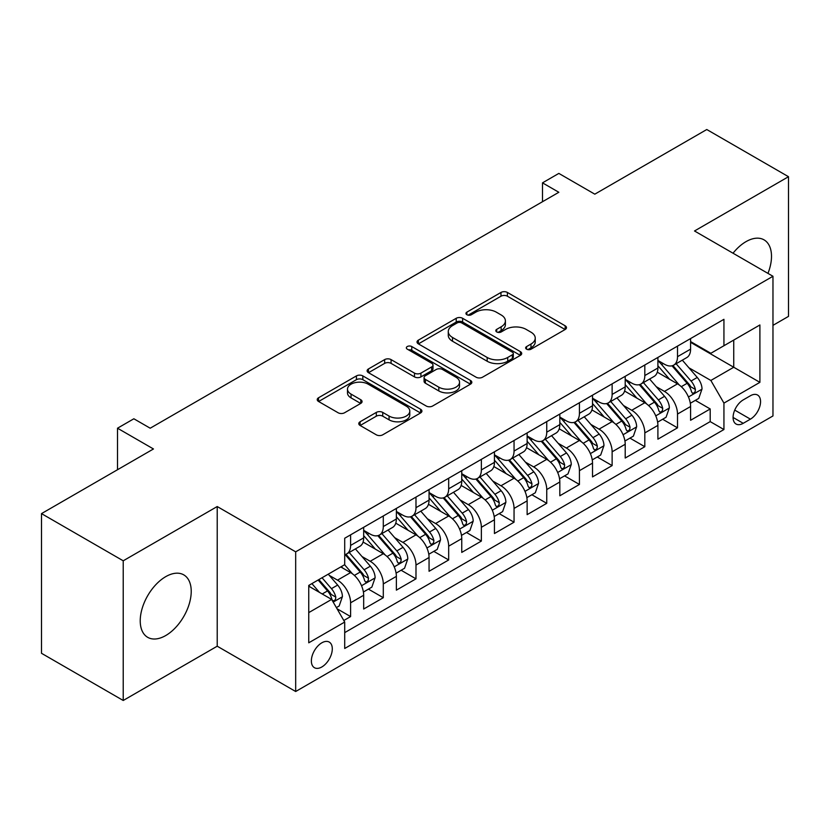 <?xml version="1.0" encoding="UTF-8"?>
<svg xmlns="http://www.w3.org/2000/svg" width="830" height="830" viewBox="0 0 830 830"><rect width="100%" height="100%" fill="white"/><g stroke="black" fill="none" stroke-linecap="round" stroke-linejoin="round"><path stroke-width="1.25" d="M526.573 349.181A3.175 1.836 0 0 0 531.065 349.181L565.157 329.5A4.534 2.625 0 0 0 566.485 327.643A4.534 2.625 0 0 0 565.157 325.796L507.4 292.451A4.534 2.625 0 0 0 500.978 292.451L466.885 312.132A3.175 1.836 0 0 0 465.952 313.429A3.175 1.836 0 0 0 466.885 314.726A3.175 1.836 0 0 0 471.378 314.726L475.787 312.173A14.525 8.383 0 0 1 496.33 312.173L501.144 314.954A14.525 8.383 0 0 1 505.397 320.888A14.525 8.383 0 0 1 501.144 326.812L496.724 329.354A3.175 1.836 0 0 0 495.801 330.651A3.175 1.836 0 0 0 496.724 331.948A3.175 1.836 0 0 0 501.216 331.948L505.636 329.406A14.525 8.383 0 0 1 526.168 329.406L530.982 332.187A14.525 8.383 0 0 1 535.236 338.111A14.525 8.383 0 0 1 530.982 344.045L526.573 346.587A3.175 1.836 0 0 0 525.639 347.884A3.175 1.836 0 0 0 526.573 349.181L526.573 346.587M165.73 635.541A36.063 20.823 120 0 0 189.282 603.773A36.063 20.823 120 0 0 183.762 574.868A36.063 20.823 120 0 0 165.73 576.653A36.063 20.823 120 0 0 142.169 608.432A36.063 20.823 120 0 0 147.699 637.336A36.063 20.823 120 0 0 165.73 635.541M767.958 273.381A36.063 20.823 120 0 0 764.036 239.849A36.063 20.823 120 0 0 746.004 241.644A36.063 20.823 120 0 0 733.035 253.212M321.833 666.967A14.795 8.539 120 0 0 331.492 653.936A14.795 8.539 120 0 0 329.23 642.078A14.795 8.539 120 0 0 321.833 642.814A14.795 8.539 120 0 0 312.163 655.845A14.795 8.539 120 0 0 314.435 667.704A14.795 8.539 120 0 0 321.833 666.967M360.106 421.764A4.534 2.625 0 0 0 358.778 423.611A4.534 2.625 0 0 0 360.106 425.468L376.312 434.816A4.534 2.625 0 0 0 382.734 434.816L420.592 412.956A4.534 2.625 0 0 0 421.931 411.109A4.534 2.625 0 0 0 420.592 409.252L362.835 375.907A4.534 2.625 0 0 0 356.423 375.907L318.554 397.767A4.534 2.625 0 0 0 317.226 399.624A4.534 2.625 0 0 0 318.554 401.471L338.132 412.769A4.534 2.625 0 0 0 344.543 412.769L360.749 403.421A4.534 2.625 0 0 0 362.077 401.564A4.534 2.625 0 0 0 360.749 399.718L351.049 394.105A12.139 7.014 0 0 1 347.49 389.156A12.139 7.014 0 0 1 354.981 382.682A12.139 7.014 0 0 1 368.209 384.197L406.233 406.15A12.139 7.014 0 0 1 409.792 411.109A12.139 7.014 0 0 1 402.301 417.583A12.139 7.014 0 0 1 389.073 416.058L382.734 412.406A4.534 2.625 0 0 0 376.312 412.406L360.106 421.764L360.106 425.468M772.969 325.35L788.5 316.386L788.5 176.707L706.776 129.522L594.799 194.168L558.839 173.408L542.498 182.849L558.839 192.28L150.199 428.207L133.858 418.776L117.507 428.207L117.507 469.739M123.224 560.8L123.224 700.479L217.221 646.207L217.221 506.539L123.224 560.8L41.5 513.614L153.467 448.968L117.507 428.207M217.221 506.539L295.677 551.836L772.969 276.276L772.969 415.944L295.677 691.504L295.677 551.836M788.5 176.707L694.513 230.979L772.969 276.276M476.109 377.204A4.534 2.625 0 0 0 482.531 377.204L520.389 355.344A4.534 2.625 0 0 0 521.717 353.487A4.534 2.625 0 0 0 520.389 351.64L462.632 318.295A4.534 2.625 0 0 0 456.22 318.295L418.351 340.155A4.534 2.625 0 0 0 417.023 342.002A4.534 2.625 0 0 0 418.351 343.859L476.109 377.204M408.547 349.866A3.175 1.836 0 0 1 411.773 350.322L411.773 346.546L470.496 380.441A4.534 2.625 0 0 1 471.824 382.298A4.534 2.625 0 0 1 470.496 384.155L432.627 406.015A4.534 2.625 0 0 1 426.215 406.015L368.447 372.66L368.447 368.956A4.534 2.625 0 0 0 367.119 370.813A4.534 2.625 0 0 0 368.447 372.66M368.447 368.956L384.653 359.608A4.534 2.625 0 0 1 391.075 359.608L414.502 373.127A4.534 2.625 0 0 0 420.914 373.127L431.662 366.922A4.534 2.625 0 0 0 433.001 365.065A4.534 2.625 0 0 0 431.662 363.218L407.281 349.139A3.175 1.836 0 0 1 406.347 347.843A3.175 1.836 0 0 1 408.308 346.141A3.175 1.836 0 0 1 411.773 346.546M123.224 700.479L41.5 653.293L41.5 513.614M343.817 620.498L350.602 616.576L337.032 608.743M329.313 575.408L337.519 580.149A18.488 10.676 60 0 1 350.602 602.798L363.675 595.245L363.675 609.023L383.294 597.704L368.416 589.113M362.005 556.536L370.211 561.277A18.488 10.676 60 0 1 383.294 583.926L396.367 576.373L396.367 590.151L415.986 578.832L401.108 570.241M394.696 537.664L402.903 542.405A18.488 10.676 60 0 1 415.986 565.054L429.058 557.501L429.058 571.279L448.677 559.96L433.8 551.369M427.388 518.792L435.594 523.523A18.488 10.676 60 0 1 448.677 546.182L461.75 538.629L461.75 552.407L481.358 541.077L466.491 532.497M460.079 499.909L468.286 504.65A18.488 10.676 60 0 1 481.358 527.299L494.441 519.756L494.441 533.534L514.05 522.205L499.183 513.614M492.771 481.037L500.978 485.778A18.488 10.676 60 0 1 514.05 508.427L527.133 500.874L527.133 514.652L546.742 503.333L531.874 494.742M525.463 462.165L533.669 466.906A18.488 10.676 60 0 1 546.742 489.555L559.825 482.002L559.825 495.78L579.433 484.461L564.566 475.87M558.154 443.293L566.361 448.034A18.488 10.676 60 0 1 579.433 470.683L592.516 463.13L592.516 476.908L612.125 465.589L597.258 456.998M590.846 424.421L599.053 429.151A18.488 10.676 60 0 1 612.125 451.8L625.208 444.258L625.208 458.036L644.817 446.706L629.949 438.126M623.538 405.538L631.744 410.279A18.488 10.676 60 0 1 644.817 432.928L657.9 425.385L657.9 439.163L677.508 427.834L677.508 414.056A18.488 10.676 -120 0 0 664.436 391.407L656.229 386.666M662.641 419.243L677.508 427.834M363.675 595.245A18.488 10.676 -120 0 0 350.602 572.596L340.788 566.942M396.367 576.373A18.488 10.676 -120 0 0 383.294 553.724L363.073 542.052M429.058 557.501A18.488 10.676 -120 0 0 415.986 534.852L395.765 523.18M461.75 538.629A18.488 10.676 -120 0 0 448.677 515.98L428.456 504.308M494.441 519.756A18.488 10.676 -120 0 0 481.358 497.108L461.148 485.436M527.133 500.874A18.488 10.676 -120 0 0 514.05 478.225L493.84 466.553M559.825 482.002A18.488 10.676 -120 0 0 546.742 459.353L526.531 447.681M592.516 463.13A18.488 10.676 -120 0 0 579.433 440.481L559.223 428.809M625.208 444.258A18.488 10.676 -120 0 0 612.125 421.609L591.914 409.937M657.9 425.385A18.488 10.676 -120 0 0 644.817 402.737L624.606 391.055M750.413 395.744L743.224 399.904A14.328 8.279 120 0 0 733.855 412.531A14.328 8.279 120 0 0 736.054 424.016A14.328 8.279 120 0 0 743.224 423.31L750.413 419.15A14.328 8.279 120 0 0 759.782 406.524A14.328 8.279 120 0 0 757.583 395.038A14.328 8.279 120 0 0 750.413 395.744M308.75 612.613L331.637 599.405L344.709 622.054L344.709 648.479L723.936 429.535L723.936 403.11L710.854 380.462L688.921 367.794M344.709 622.054L308.75 642.814L308.75 585.43L344.709 564.67L344.709 538.245L723.936 319.311L723.936 345.726L759.896 324.966L759.896 382.35L723.936 403.11M363.675 530.318L370.211 534.095A18.488 10.676 60 0 0 379.455 535.008L392.538 527.465A18.488 10.676 -120 0 0 396.367 518.999L396.367 508.427M396.367 511.446L402.903 515.223A18.488 10.676 60 0 0 412.147 516.136L425.23 508.593A18.488 10.676 -120 0 0 429.058 500.127L429.058 489.555M429.058 492.574L435.594 496.35A18.488 10.676 60 0 0 444.839 497.263L457.921 489.71A18.488 10.676 -120 0 0 461.75 481.244L461.75 470.683M461.75 473.702L468.286 477.478A18.488 10.676 60 0 0 477.53 478.391L490.613 470.838A18.488 10.676 -120 0 0 494.441 462.372L494.441 451.8M494.441 454.83L500.978 458.596A18.488 10.676 60 0 0 510.222 459.519L523.305 451.966A18.488 10.676 -120 0 0 527.133 443.5L527.133 432.928M527.133 435.947L533.669 439.724A18.488 10.676 60 0 0 542.913 440.637L555.996 433.094A18.488 10.676 -120 0 0 559.825 424.628L559.825 414.056M559.825 417.075L566.361 420.852A18.488 10.676 60 0 0 575.605 421.764L588.688 414.222A18.488 10.676 -120 0 0 592.516 405.756L592.516 395.184M592.516 398.203L599.053 401.979A18.488 10.676 60 0 0 608.297 402.892L621.38 395.339A18.488 10.676 -120 0 0 625.208 386.873L625.208 376.312M625.208 379.331L631.744 383.107A18.488 10.676 60 0 0 640.988 384.02L654.071 376.467A18.488 10.676 -120 0 0 657.9 368.001L657.9 357.429M344.709 632.626L710.2 421.609L710.2 408.962L690.591 420.281L690.591 406.503A18.488 10.676 -120 0 0 677.508 383.854L657.298 372.182M657.9 360.448L664.436 364.225A18.488 10.676 -120 0 0 673.68 365.148A18.488 10.676 -120 0 0 677.508 356.682L677.508 346.11M673.68 365.148L686.763 357.595A18.488 10.676 -120 0 0 690.591 349.129L690.591 338.557M350.602 534.852L350.602 545.424A18.488 10.676 60 0 1 346.764 553.89A18.488 10.676 60 0 1 344.709 554.637M346.764 553.89L359.846 546.337A18.488 10.676 -120 0 0 363.675 537.871L363.675 527.299M383.294 515.98L383.294 526.542A18.488 10.676 60 0 1 379.455 535.008M415.986 497.097L415.986 507.67A18.488 10.676 60 0 1 412.147 516.136M448.677 478.225L448.677 488.797A18.488 10.676 60 0 1 444.839 497.263M481.358 459.353L481.358 469.925A18.488 10.676 60 0 1 477.53 478.391M514.05 440.481L514.05 451.053A18.488 10.676 60 0 1 510.222 459.519M546.742 421.609L546.742 432.171A18.488 10.676 60 0 1 542.913 440.637M579.433 402.726L579.433 413.299A18.488 10.676 60 0 1 575.605 421.764M612.125 383.854L612.125 394.426A18.488 10.676 60 0 1 608.297 402.892M644.817 364.982L644.817 375.554A18.488 10.676 60 0 1 640.988 384.02M644.817 432.928L644.817 446.706M612.125 451.8L612.125 465.589M579.433 470.683L579.433 484.461M546.742 489.555L546.742 503.333M514.05 508.427L514.05 522.205M481.358 527.299L481.358 541.077M448.677 546.182L448.677 559.96M415.986 565.054L415.986 578.832M383.294 583.926L383.294 597.704M350.602 602.798L350.602 616.576M331.637 599.405L308.75 586.188M710.854 380.462L733.741 367.244L733.741 340.072L759.896 324.966M690.591 342.334L759.896 382.35M690.591 341.576L710.854 353.279L723.936 345.726M217.221 646.207L295.677 691.504M542.498 182.849L542.498 201.721M695.333 400.371L710.2 408.962M710.2 421.609L723.936 429.535M527.839 349.627L530.982 347.812A14.525 8.383 0 0 0 535.236 341.887L535.236 338.111M505.397 320.888L505.397 324.655A14.525 8.383 0 0 1 501.144 330.589L498 332.405M565.095 329.531L507.4 296.217A4.534 2.625 0 0 0 500.978 296.217L468.151 315.172M520.337 355.375L462.632 322.061A4.534 2.625 0 0 0 456.22 322.061L418.413 343.89M512.369 354.784A3.175 1.836 0 0 0 513.303 353.487A3.175 1.836 0 0 0 512.369 352.19L461.667 322.922A3.175 1.836 0 0 0 457.174 322.922L452.526 325.609A14.525 8.383 0 0 0 448.273 331.533A14.525 8.383 0 0 0 452.526 337.468L487.179 357.471A14.525 8.383 0 0 0 507.721 357.471L512.369 354.784L512.369 358.56A3.175 1.836 0 0 0 513.303 357.263L513.303 353.487M448.273 331.533L448.273 335.31A14.525 8.383 0 0 0 452.526 341.244L452.526 337.468M512.369 358.56L507.721 361.247A14.525 8.383 0 0 1 487.179 361.247L452.526 341.244M368.51 372.701L384.653 363.374L384.653 359.608M433.001 365.065L433.001 368.842A4.534 2.625 0 0 1 431.662 370.699L420.914 376.903A4.534 2.625 0 0 1 414.502 376.903L391.075 363.374A4.534 2.625 0 0 0 384.653 363.374M411.773 350.322L470.434 384.186M438.811 387.164A12.139 7.014 0 0 0 452.039 388.679A12.139 7.014 0 0 0 459.53 382.205A12.139 7.014 0 0 0 455.971 377.245L442.577 369.516A4.534 2.625 0 0 0 436.155 369.516L425.406 375.72A4.534 2.625 0 0 0 424.078 377.577A4.534 2.625 0 0 0 425.406 379.424L438.811 387.164L438.811 390.94A12.139 7.014 0 0 0 452.039 392.455A12.139 7.014 0 0 0 459.53 385.981L459.53 382.205M424.078 377.577L424.078 381.354A4.534 2.625 0 0 0 425.406 383.201L425.406 379.424M438.811 390.94L425.406 383.201M409.792 411.109L409.792 414.886A12.139 7.014 0 0 1 402.301 421.36A12.139 7.014 0 0 1 389.073 419.835L382.734 416.183A4.534 2.625 0 0 0 376.312 416.183L360.168 425.5M347.49 389.156L347.49 392.932A12.139 7.014 0 0 0 351.049 397.881L351.049 394.105M360.687 403.453L351.049 397.881M420.54 412.998L362.835 379.684A4.534 2.625 0 0 0 356.423 379.684L318.616 401.513M690.311 403.266L698.767 398.39L702.024 388.948A12.253 7.076 -120 0 0 697.262 377.453L682.322 360.158M679.334 385.058L661.614 364.546A35.368 20.418 -120 0 0 657.9 360.656M669.613 379.3L659.705 367.825A29.361 16.953 -120 0 0 657.9 365.854M672.02 365.812L687.126 383.304A12.253 7.076 60 0 1 691.494 391.739L692.386 393.192L694.036 392.964L695.146 391.615L695.416 389.478A12.253 7.076 -120 0 0 691.048 381.032L676.108 363.737M672.902 365.522L689.139 384.321A6.246 3.6 60 0 1 690.716 386.759L695.416 389.478M657.619 422.138L666.075 417.262L669.343 407.831A12.253 7.076 -120 0 0 664.571 396.325L649.631 379.03M646.643 403.93L628.922 383.419A35.368 20.418 -120 0 0 625.208 379.528M636.921 398.172L627.013 386.697A29.361 16.953 -120 0 0 625.208 384.726M639.328 384.684L654.434 402.177A12.253 7.076 60 0 1 658.802 410.611L659.694 412.064L661.344 411.836L662.454 410.487L662.724 408.35A12.253 7.076 -120 0 0 658.356 399.915L643.416 382.62M640.21 384.394L656.447 403.193A6.246 3.6 60 0 1 658.024 405.631L662.724 408.35M624.928 441.021L633.383 436.144L636.652 426.703A12.253 7.076 -120 0 0 631.879 415.197L616.939 397.902M613.951 422.802L596.231 402.291A35.368 20.418 -120 0 0 592.516 398.4M604.23 417.044L594.322 405.58A29.361 16.953 -120 0 0 592.516 403.598M606.637 403.556L621.743 421.049A12.253 7.076 60 0 1 626.111 429.494L627.003 430.946L628.652 430.708L629.763 429.359L630.032 427.222A12.253 7.076 -120 0 0 625.664 418.787L610.724 401.492M607.519 403.276L623.755 422.065A6.246 3.6 60 0 1 625.332 424.504L630.032 427.222M592.236 459.893L600.692 455.016L603.96 445.575A12.253 7.076 -120 0 0 599.187 434.069L584.247 416.774M581.259 441.674L563.539 421.163A35.368 20.418 -120 0 0 559.825 417.283M571.538 435.916L561.63 424.452A29.361 16.953 -120 0 0 559.825 422.48M573.945 422.429L589.051 439.921A12.253 7.076 60 0 1 593.419 448.366L594.311 449.819L595.961 449.58L597.071 448.231L597.341 446.094A12.253 7.076 -120 0 0 592.973 437.659L578.033 420.364M574.827 422.148L591.064 440.938A6.246 3.6 60 0 1 592.641 443.386L597.341 446.094M559.545 478.765L568 473.889L571.268 464.447A12.253 7.076 -120 0 0 566.496 452.941L551.556 435.657M548.568 460.546L530.847 440.045A35.368 20.418 -120 0 0 527.133 436.155M538.846 454.799L528.938 443.324A29.361 16.953 -120 0 0 527.133 441.353M541.253 441.301L556.359 458.793A12.253 7.076 60 0 1 560.727 467.238L561.62 468.691L563.269 468.452L564.379 467.114L564.649 464.976A12.253 7.076 -120 0 0 560.281 456.531L545.341 439.236M542.135 441.021L558.372 459.82A6.246 3.6 60 0 1 559.949 462.258L564.649 464.976M526.853 497.637L535.309 492.761L538.577 483.319A12.253 7.076 -120 0 0 533.804 471.824L518.864 454.529M515.876 479.429L498.156 458.917A35.368 20.418 -120 0 0 494.441 455.027M506.155 473.671L496.247 462.196A29.361 16.953 -120 0 0 494.441 460.225M508.562 460.183L523.668 477.675A12.253 7.076 60 0 1 528.036 486.11L528.928 487.563L530.577 487.335L531.688 485.986L531.957 483.849A12.253 7.076 -120 0 0 527.59 475.403L512.65 458.108M509.444 459.893L525.681 478.692A6.246 3.6 60 0 1 527.258 481.13L531.957 483.849M494.161 516.509L502.617 511.633L505.885 502.202A12.253 7.076 -120 0 0 501.113 490.696L486.173 473.401M483.185 498.301L465.464 477.79A35.368 20.418 -120 0 0 461.75 473.899M473.463 492.543L463.555 481.068A29.361 16.953 -120 0 0 461.75 479.097M475.87 479.055L490.976 496.548A12.253 7.076 60 0 1 495.344 504.982L496.236 506.435L497.886 506.207L498.996 504.858L499.266 502.721A12.253 7.076 -120 0 0 494.898 494.286L479.958 476.991M476.752 478.765L492.989 497.564A6.246 3.6 60 0 1 494.566 500.002L499.266 502.721M461.47 535.392L469.925 530.515L473.193 521.074A12.253 7.076 -120 0 0 468.421 509.568L453.481 492.273M450.493 517.173L432.772 496.662A35.368 20.418 -120 0 0 429.058 492.771M440.772 511.415L430.863 499.951A29.361 16.953 -120 0 0 429.058 497.969M443.179 497.927L458.285 515.42A12.253 7.076 60 0 1 462.652 523.865L463.545 525.317L465.194 525.079L466.304 523.73L466.574 521.593A12.253 7.076 -120 0 0 462.206 513.158L447.266 495.863M444.06 497.647L460.297 516.436A6.246 3.6 60 0 1 461.874 518.875L466.574 521.593M428.778 554.264L437.234 549.387L440.502 539.946A12.253 7.076 -120 0 0 435.729 528.44L420.789 511.145M417.801 536.045L400.081 515.534A35.368 20.418 -120 0 0 396.367 511.654M408.08 530.287L398.172 518.823A29.361 16.953 -120 0 0 396.367 516.851M410.487 516.8L425.593 534.292A12.253 7.076 60 0 1 429.961 542.737L430.853 544.19L432.503 543.951L433.613 542.602L433.883 540.465A12.253 7.076 -120 0 0 429.515 532.03L414.575 514.735M411.369 516.519L427.606 535.309A6.246 3.6 60 0 1 429.183 537.757L433.883 540.465M396.086 573.136L404.542 568.26L407.81 558.818A12.253 7.076 -120 0 0 403.038 547.323L388.098 530.028M385.11 554.917L367.389 534.416A35.368 20.418 -120 0 0 363.675 530.526M375.388 549.17L365.48 537.695A29.361 16.953 -120 0 0 363.675 535.724M377.795 535.682L392.901 553.164A12.253 7.076 60 0 1 397.269 561.609L398.161 563.062L399.811 562.823L400.921 561.485L401.191 559.347A12.253 7.076 -120 0 0 396.823 550.902L381.883 533.607M378.677 535.392L394.914 554.191A6.246 3.6 60 0 1 396.491 556.629L401.191 559.347M363.395 592.008L371.85 587.132L375.119 577.69A12.253 7.076 -120 0 0 370.346 566.195L355.406 548.9M352.418 573.8L344.595 564.742M342.697 568.042L341.431 566.568M345.104 554.554L360.21 572.046A12.253 7.076 60 0 1 364.577 580.481L365.47 581.934L367.119 581.706L368.23 580.357L368.499 578.22A12.253 7.076 -120 0 0 364.131 569.774L349.191 552.49M345.986 554.264L362.222 573.063A6.246 3.6 60 0 1 363.799 575.501L368.499 578.22M336.378 607.612L339.159 606.004L342.427 596.573A12.253 7.076 -120 0 0 337.654 585.067L328.244 574.173M319.467 592.381L311.904 583.615M310.005 586.914L308.75 585.461M318.118 580.025L327.518 590.918A12.253 7.076 60 0 1 331.886 599.353L332.778 600.806L334.438 600.578L335.538 599.229L335.808 597.092A12.253 7.076 -120 0 0 331.44 588.657L322.04 577.763M318.876 579.589L329.531 591.935A6.246 3.6 60 0 1 331.108 594.373L335.808 597.092M337.519 580.149L350.602 572.596M370.211 561.277L383.294 553.724M402.903 542.405L415.986 534.852M435.594 523.523L448.677 515.98M468.286 504.65L481.358 497.108M500.978 485.778L514.05 478.225M533.669 466.906L546.742 459.353M566.361 448.034L579.433 440.481M599.053 429.151L612.125 421.609M631.744 410.279L644.817 402.737M664.436 391.407L677.508 383.854M677.508 356.682L690.591 349.129M350.602 545.424L363.675 537.871M383.294 526.542L396.367 518.999M415.986 507.67L429.058 500.127M448.677 488.797L461.75 481.244M481.358 469.925L494.441 462.372M514.05 451.053L527.133 443.5M546.742 432.171L559.825 424.628M579.433 413.299L592.516 405.756M612.125 394.426L625.208 386.873M644.817 375.554L657.9 368.001M677.508 414.056L690.591 406.503M734.737 410.103L750.413 419.15M733.087 417.459L743.224 423.31M530.982 347.812L530.982 344.045M496.724 331.948L496.724 329.354M501.144 330.589L501.144 326.812M466.885 314.726L466.885 312.132M500.978 296.217L500.978 292.451M507.4 296.217L507.4 292.451M565.157 329.5L565.157 325.796M418.351 343.859L418.351 340.155M456.22 322.061L456.22 318.295M462.632 322.061L462.632 318.295M520.389 355.344L520.389 351.64M487.179 361.247L487.179 357.471M507.721 361.247L507.721 357.471M391.075 363.374L391.075 359.608M414.502 376.903L414.502 373.127M420.914 376.903L420.914 373.127M431.662 370.699L431.662 366.922M470.496 384.155L470.496 380.441M376.312 416.183L376.312 412.406M382.734 416.183L382.734 412.406M389.073 419.835L389.073 416.058M360.749 403.421L360.749 399.718M318.554 401.471L318.554 397.767M356.423 379.684L356.423 375.907M362.835 379.684L362.835 375.907M420.592 412.956L420.592 409.252M688.443 396.989L701.952 389.187M661.614 364.546L663.295 363.571M691.048 381.032L697.262 377.453M681.285 386.676L687.126 383.304M655.752 415.861L669.26 408.059M628.922 383.419L630.603 382.443M658.356 399.915L664.571 396.325M648.593 405.548L654.434 402.177M623.06 434.733L636.568 426.942M596.231 402.291L597.911 401.315M625.664 418.787L631.879 415.197M615.902 424.421L621.743 421.049M590.369 453.605L603.877 445.814M563.539 421.163L565.22 420.198M592.973 437.659L599.187 434.069M583.21 443.293L589.051 439.921M557.677 472.488L571.185 464.686M530.847 440.045L532.528 439.07M560.281 456.531L566.496 452.941M550.518 462.175L556.359 458.793M524.985 491.36L538.494 483.558M498.156 458.917L499.836 457.942M527.59 475.403L533.804 471.824M517.827 481.047L523.668 477.675M492.294 510.232L505.802 502.43M465.464 477.79L467.155 476.814M494.898 494.286L501.113 490.696M485.135 499.919L490.976 496.548M459.602 529.104L473.11 521.313M432.772 496.662L434.464 495.686M462.206 513.158L468.421 509.568M452.443 518.792L458.285 515.42M426.911 547.976L440.419 540.185M400.081 515.534L401.772 514.569M429.515 532.03L435.729 528.44M419.752 537.664L425.593 534.292M394.219 566.859L407.727 559.057M367.389 534.416L369.08 533.441M396.823 550.902L403.038 547.323M387.06 556.546L392.901 553.164M361.527 585.731L375.036 577.929M364.131 569.774L370.346 566.195M354.369 575.418L360.21 572.046M333.193 602.092L342.344 596.812M331.44 588.657L337.654 585.067M322.227 593.969L327.518 590.918"/></g></svg>
